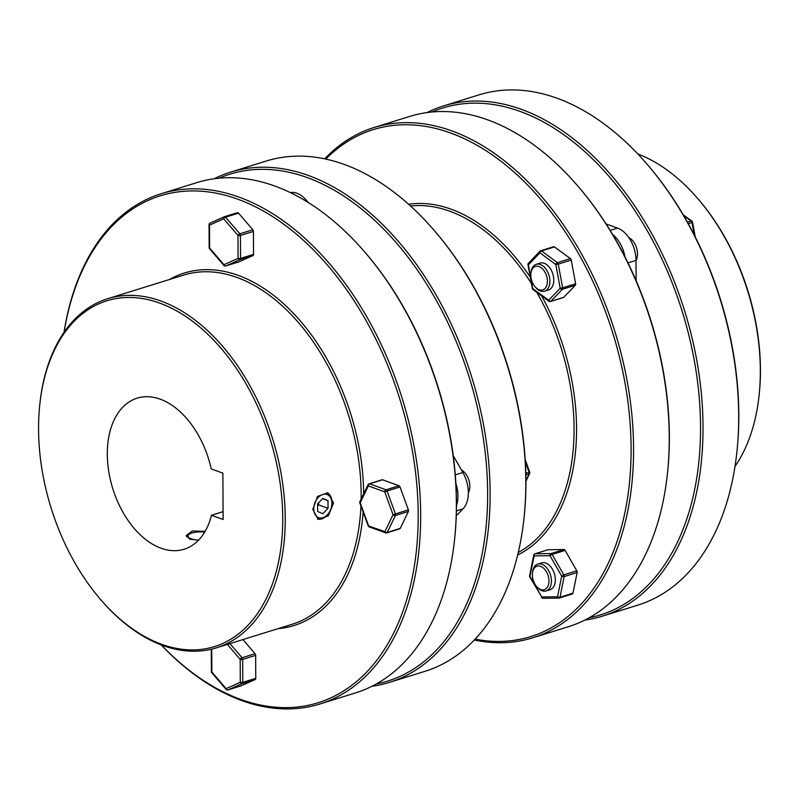 <?xml version="1.0" encoding="UTF-8"?>
<svg xmlns="http://www.w3.org/2000/svg" width="799" height="799" viewBox="0 0 799 799"><rect width="100%" height="100%" fill="white"/><g stroke="black" fill="none" stroke-linecap="round" stroke-linejoin="round"><path stroke-width="1.2" d="M545.008 288.479A12.305 7.8 72.7 0 1 535.09 286.781A12.305 7.8 72.7 0 1 530.906 273.328A12.305 7.8 72.7 0 1 533.193 267.835A12.305 7.8 72.7 0 1 544.928 272.089A12.305 7.8 72.7 0 1 545.008 288.479M535.09 286.781L535.809 287.61A14.062 8.919 -107.3 0 0 544.578 291.186A14.062 8.919 -107.3 0 0 547.155 289.558A14.062 8.919 -107.3 0 0 548.094 272.898A14.062 8.919 -107.3 0 0 536.229 264.329A14.062 8.919 -107.3 0 0 533.642 265.957A14.062 8.919 -107.3 0 0 531.025 272.239L530.906 273.328M536.229 264.329L540.114 263.111A14.062 8.919 72.7 0 1 551.989 271.68A14.062 8.919 72.7 0 1 551.05 288.339A14.062 8.919 72.7 0 1 548.474 289.977L544.578 291.186M536.658 586.556L537.377 587.385A14.062 8.919 -107.3 0 0 546.146 590.95A14.062 8.919 -107.3 0 0 548.623 570.586A14.062 8.919 -107.3 0 0 537.797 564.094A14.062 8.919 -107.3 0 0 532.593 572.004L532.474 573.103A12.305 7.8 72.7 0 1 538.067 565.972A12.305 7.8 72.7 0 1 546.496 571.854A12.305 7.8 72.7 0 1 547.315 587.335A12.305 7.8 72.7 0 1 536.658 586.556A12.305 7.8 72.7 0 1 534.851 583.999A12.305 7.8 72.7 0 1 532.474 573.103M546.146 590.95L550.042 589.742A14.062 8.919 -107.3 0 0 552.518 569.377A14.062 8.919 -107.3 0 0 541.692 562.886L537.797 564.094M541.502 597.402A1.758 1.758 0 0 0 543.05 598.291L543.05 598.291A1.758 1.338 89.3 0 1 541.732 596.933L529.807 576.968A1.758 1.758 0 0 1 529.607 575.749A1.758 0.889 11.3 0 0 530.027 576.498L541.732 596.933L557.562 596.753A1.758 0.889 11.3 0 0 560.009 597.193L572.993 593.158A1.758 1.119 72.7 0 1 572.683 593.787A1.758 1.119 72.7 0 1 572.364 593.987A1.758 1.119 72.7 0 1 572.154 594.017M443.475 105.927L479.17 94.821A267.196 169.408 72.7 0 1 645.712 162.646A267.196 169.408 72.7 0 1 736.568 454.821A267.196 169.408 72.7 0 1 686.85 574.171A267.196 169.408 72.7 0 1 637.862 605.123L602.166 616.219A267.196 169.408 -107.3 0 0 651.155 585.268A267.196 169.408 -107.3 0 0 669.003 268.724A267.196 169.408 -107.3 0 0 443.475 105.927A267.196 169.408 -107.3 0 0 427.036 112.569M431.939 112A265.438 168.289 72.7 0 1 663.1 261.563A265.438 168.289 72.7 0 1 649.008 584.199A265.438 168.289 72.7 0 1 589.223 617.757M584.858 620.074A267.196 169.408 -107.3 0 0 602.166 616.219M518.261 552.489A182.821 115.915 -107.3 0 0 538.586 536.878A182.821 115.915 -107.3 0 0 536.718 292.284M531.425 283.555A182.821 115.915 -107.3 0 0 449.877 211.256A182.821 115.915 -107.3 0 0 410.506 205.992M408.579 204.254A184.579 117.024 72.7 0 1 530.256 277.203M541.582 295.87A184.579 117.024 72.7 0 1 540.723 537.947A184.579 117.024 72.7 0 1 517.662 555.025M475.105 639.16A265.438 168.289 -107.3 0 0 579.565 605.802A265.438 168.289 -107.3 0 0 578.336 253.253A265.438 168.289 -107.3 0 0 325.822 159.081M324.684 158.841A267.196 169.408 72.7 0 1 325.033 158.472A267.196 169.408 72.7 0 1 374.032 127.52A267.196 169.408 72.7 0 1 599.56 290.327A267.196 169.408 72.7 0 1 581.702 606.87A267.196 169.408 72.7 0 1 532.713 637.812A267.196 169.408 72.7 0 1 474.316 640.009M576.269 184.239L576.988 185.068A265.438 168.289 72.7 0 1 667.255 475.315L667.125 476.414A267.196 169.408 -107.3 0 0 576.269 184.239A267.196 169.408 -107.3 0 0 409.727 116.424L374.032 127.52M532.713 637.812L568.409 626.716A267.196 169.408 -107.3 0 0 617.397 595.764A267.196 169.408 -107.3 0 0 667.125 476.414M533.023 289.568A1.758 1.029 -53.7 0 1 532.763 288.559L532.334 288.469A1.758 1.758 0 0 0 533.023 289.568L548.913 301.263A1.758 1.758 0 0 0 550.481 301.523A1.758 1.119 -107.3 0 1 549.662 301.333A1.758 1.029 -53.7 0 1 548.913 301.263A1.758 1.029 -53.7 0 1 548.663 300.254L560.189 288.239L555.824 264.529A1.758 1.029 -53.7 0 1 557.422 262.641L570.396 258.606A1.758 1.119 72.7 0 1 570.935 259.226A1.758 1.119 72.7 0 1 571.245 260.075L558.261 264.109L562.636 287.82L575.61 283.785L571.245 260.075M204.664 532.124A12.305 4.125 -0.3 0 0 188.804 534.601A12.305 4.125 -0.3 0 0 191.221 538.836A12.305 4.125 -0.3 0 0 198.611 540.104M359.85 502.99L360.209 502.791A1.758 1.119 25.6 0 1 359.92 501.622A1.758 1.758 0 0 0 359.85 502.99L368.169 525.842L384.948 531.595L393.058 514.706L408.359 509.812A1.758 1.119 72.7 0 1 408.519 510.701A1.758 1.119 72.7 0 1 408.369 511.47L395.385 515.505L387.275 532.394L400.259 528.359L408.369 511.47M211.735 649.108L211.855 671.999L226.137 688.628A1.758 1.358 66 0 0 228.035 689.877L241.018 685.842A1.758 1.119 72.7 0 1 240.938 685.872A1.758 1.119 72.7 0 1 240.859 685.892M224.529 216.699L237.353 212.714A1.758 1.119 72.7 0 1 237.433 212.684A1.758 1.119 72.7 0 1 237.942 212.704A1.758 1.119 72.7 0 1 238.541 213.143L225.558 217.178A1.758 1.119 -107.3 0 0 224.968 216.739A1.758 1.119 -107.3 0 0 224.449 216.719A1.758 1.119 -107.3 0 0 224.379 216.749A1.758 1.358 -114 0 0 224.259 216.789L224.259 216.789A1.758 1.358 -114 0 0 223.68 218.796A1.758 0.769 -40.7 0 1 225.558 217.178L239.84 233.807L252.824 229.772L238.541 213.143M327.051 492.673A14.062 9.798 -70.1 0 1 332.024 502.411A14.062 9.798 -70.1 0 1 331.735 505.747L331.655 506.157A12.305 8.569 109.9 0 0 331.915 503.24A12.305 8.569 109.9 0 0 322.766 494.471A12.305 8.569 109.9 0 0 313.747 508.893A12.305 8.569 109.9 0 0 319.66 517.912A12.305 8.569 109.9 0 0 329.667 511.66A12.305 8.569 109.9 0 0 331.655 506.157M329.667 511.66L329.458 512.019A14.062 9.798 -70.1 0 1 317.503 519.06M333.582 502.971L328.349 515.784L318.112 519.32L312.808 509.432L317.513 496.419L327.7 492.873L333.582 502.971M161.548 644.264A181.063 114.796 -107.3 0 0 282.746 517.982A181.063 114.796 -107.3 0 0 159.76 303.131A181.063 114.796 -107.3 0 0 40 402.656A181.063 114.796 -107.3 0 0 101.563 600.638A181.063 114.796 -107.3 0 0 161.548 644.264M40 402.656L40.12 401.557A182.821 115.915 72.7 0 1 107.665 298.716A182.821 115.915 72.7 0 1 161.048 301.073A182.821 115.915 72.7 0 1 281.937 478.571A182.821 115.915 72.7 0 1 216.239 647.869A182.821 115.915 72.7 0 1 162.846 645.522A182.821 115.915 72.7 0 1 102.292 601.467L101.563 600.638M216.239 647.869L292.174 624.249A182.821 115.915 -107.3 0 0 360.938 505.977M361.138 499.075A182.821 115.915 -107.3 0 0 236.983 277.453A182.821 115.915 -107.3 0 0 183.6 275.106L107.665 298.716M169.508 279.49A184.579 117.024 72.7 0 1 238.272 275.395A184.579 117.024 72.7 0 1 363.645 493.872M363.096 511.889A184.579 117.024 72.7 0 1 278.092 628.633M161.308 644.943A265.438 168.289 -107.3 0 0 240.499 699.335A265.438 168.289 -107.3 0 0 418.177 514.196A265.438 168.289 -107.3 0 0 237.872 199.221A265.438 168.289 -107.3 0 0 64.08 332.284M64.01 332.374A267.196 169.408 72.7 0 1 161.138 193.728A267.196 169.408 72.7 0 1 239.171 197.153A267.196 169.408 72.7 0 1 415.85 456.589A267.196 169.408 72.7 0 1 319.83 704.019A267.196 169.408 72.7 0 1 241.797 700.583A267.196 169.408 72.7 0 1 161.198 644.903M363.375 250.437L364.104 251.266A265.438 168.289 72.7 0 1 454.361 541.522L454.241 542.611A267.196 169.408 -107.3 0 0 363.375 250.437A267.196 169.408 -107.3 0 0 274.866 186.057A267.196 169.408 -107.3 0 0 196.834 182.621L161.138 193.728M319.83 704.019L355.525 692.913A267.196 169.408 -107.3 0 0 454.241 542.611M198.522 540.204L189.922 539.235L186.247 535.54L192.249 531.005L205.153 531.305M161.038 548.214A79.101 50.157 72.7 0 1 108.734 471.41A79.101 50.157 72.7 0 1 137.158 398.162A79.101 50.157 72.7 0 1 160.259 399.18A79.101 50.157 72.7 0 1 211.226 468.903L222.881 473.128L223.121 519.5L211.465 515.265A79.101 50.157 72.7 0 1 184.14 549.233A79.101 50.157 72.7 0 1 161.038 548.214M468.344 492.813A14.062 8.919 -107.3 0 0 461.423 469.972M230.591 172.125L266.287 161.028A267.196 169.408 72.7 0 1 344.309 164.464A267.196 169.408 72.7 0 1 432.828 228.844A267.196 169.408 72.7 0 1 523.685 521.018A267.196 169.408 72.7 0 1 424.968 671.32L389.273 682.426A267.196 169.408 -107.3 0 0 485.293 434.996A267.196 169.408 -107.3 0 0 308.614 175.56A267.196 169.408 -107.3 0 0 230.591 172.125A267.196 169.408 -107.3 0 0 214.142 178.766M219.056 178.197A265.438 168.289 72.7 0 1 307.325 177.618A265.438 168.289 72.7 0 1 484.144 444.134A265.438 168.289 72.7 0 1 376.329 683.964M186.557 536.758A14.062 4.714 179.7 0 1 187.166 536.049L188.804 534.601M327.999 500.633L322.786 498.416L317.612 503.859L317.652 511.51L322.866 513.717L328.039 508.274L327.999 500.633L322.566 498.656M317.622 505.817L318.561 504.838L318.551 502.881M318.561 504.838L328.039 508.274M525.922 481.248L529.637 473.487A1.758 1.119 -154.4 0 1 529.088 473.927A1.758 1.119 -107.3 0 0 529.238 473.158A1.758 1.119 -107.3 0 0 529.078 472.269L525.802 473.288M529.637 473.487A1.758 1.758 0 0 0 529.707 472.119L529.078 472.269L525.323 461.952M371.964 686.281A267.196 169.408 -107.3 0 0 389.273 682.426M523.685 521.018L523.814 519.919A265.438 168.289 -107.3 0 0 433.547 229.673L432.828 228.844M290.347 192.599A27.246 17.278 72.7 0 1 308.034 202.377M453.233 455.67L462.871 472.509A27.246 17.278 72.7 0 1 463.06 508.803L456.269 515.874M455.869 483.355A27.246 17.278 72.7 0 1 456.469 505.587M400.259 528.359A1.758 1.119 72.7 0 1 399.75 528.838L386.766 532.873A1.758 1.119 -107.3 0 0 387.275 532.394A1.758 1.119 25.6 0 1 384.948 531.595A1.758 1.228 109.9 0 0 385.647 532.853A1.758 1.228 109.9 0 0 386.257 532.853A1.758 1.119 -107.3 0 0 386.766 532.873A1.758 1.758 0 0 1 385.647 532.853L369.218 526.891A1.758 1.228 -70.1 0 1 368.519 525.642L360.209 502.791L368.319 485.902A1.758 1.119 25.6 0 1 368.029 484.733A1.758 1.119 25.6 0 1 368.579 484.294M399.011 485.762A1.758 1.119 72.7 0 1 400.039 486.961L387.056 490.995A1.758 1.119 -107.3 0 0 386.027 489.797A1.758 1.228 -70.1 0 0 384.738 491.854L387.056 490.995L395.375 513.847A1.758 1.119 -107.3 0 1 395.535 514.736A1.758 1.119 -107.3 0 1 395.385 515.505A1.758 1.119 25.6 0 1 393.058 514.706L384.738 491.854L368.319 485.902A1.758 1.228 109.9 0 1 369.607 483.834A1.758 1.119 -107.3 0 0 369.088 483.814L382.072 479.78A1.758 1.119 72.7 0 1 382.581 479.799L369.607 483.834L386.027 489.797L399.011 485.762L382.581 479.799M408.359 509.812L400.039 486.961M252.824 229.772A1.758 1.119 72.7 0 1 253.423 231.42L240.449 235.455A1.758 1.119 -107.3 0 0 239.84 233.807A1.758 0.769 -40.7 0 0 237.962 235.435L223.68 218.796L209.508 225.118A1.758 1.358 -114 0 1 210.097 223.101L210.097 223.101A1.758 1.358 -114 0 1 210.207 223.061L224.149 216.849M253.543 254.372A1.758 1.119 72.7 0 1 252.963 255.59L239.98 259.625A1.758 1.119 -107.3 0 0 240.569 258.407L253.543 254.372L253.423 231.42M225.318 265.977A1.758 1.119 -107.3 0 0 225.737 265.967A1.758 1.119 -107.3 0 0 225.817 265.937L238.801 261.902L252.963 255.59M255.041 653.712A1.758 1.119 72.7 0 1 255.64 655.36L242.666 659.395A1.758 1.119 -107.3 0 0 242.067 657.747L255.041 653.712L242.906 639.57M227.545 689.917A1.758 1.119 -107.3 0 0 227.955 689.907A1.758 1.758 0 0 1 226.097 689.367A1.758 0.769 139.3 0 1 226.137 688.628L240.299 682.316A1.758 1.358 66 0 0 242.197 683.564A1.758 1.119 -107.3 0 0 242.786 682.346L255.77 678.311L255.64 655.36M255.77 678.311A1.758 1.119 72.7 0 1 255.181 679.53L242.197 683.564L228.035 689.877A1.758 1.119 -107.3 0 1 227.955 689.907L240.938 685.872M241.018 685.842L255.181 679.53M223.081 511.66L211.465 515.265M237.433 212.684L224.449 216.719A1.758 1.758 0 0 0 224.259 216.789L210.097 223.101A1.758 1.758 0 0 0 209.048 224.719A1.758 0.589 179.7 0 0 209.508 225.118L209.638 248.06A1.758 0.589 -0.3 0 1 209.168 247.67A1.758 1.758 0 0 0 209.598 248.799A1.758 0.769 -40.7 0 1 209.638 248.06L223.92 264.689L238.082 258.377L237.962 235.435A1.758 0.589 -0.3 0 0 240.449 235.455L240.569 258.407A1.758 0.589 179.7 0 1 238.082 258.377A1.758 1.358 -114 0 0 239.98 259.625L225.817 265.937A1.758 1.358 -114 0 1 223.92 264.689A1.758 0.769 -40.7 0 0 223.88 265.438A1.758 1.758 0 0 0 225.737 265.967L238.721 261.932M229.922 643.614L242.067 657.747A1.758 0.769 139.3 0 0 240.179 659.375L227.335 644.413M211.395 671.599A1.758 0.589 179.7 0 0 211.855 671.999A1.758 0.769 139.3 0 0 211.815 672.738A1.758 1.758 0 0 1 211.395 671.599L211.276 649.217M563.784 297.288L575.31 285.273L562.336 289.308L550.801 301.323L563.784 297.288A1.758 1.119 72.7 0 1 563.465 297.488A1.758 1.119 72.7 0 1 563.085 297.508M570.396 258.606L554.506 246.911L541.522 250.946L557.422 262.641A1.758 1.119 -107.3 0 1 557.952 263.261A1.758 1.119 -107.3 0 1 558.261 264.109L555.824 264.529L539.924 252.834A1.758 1.029 -53.7 0 1 541.522 250.946A1.758 1.119 -107.3 0 0 540.703 250.756A1.758 1.119 -107.3 0 0 540.384 250.956A1.758 1.278 -136.2 0 0 539.924 252.834L528.399 264.849L532.763 288.559L548.663 300.254A1.758 1.278 -136.2 0 0 550.801 301.323A1.758 1.119 -107.3 0 1 550.481 301.523L563.465 297.488M575.61 283.785A1.758 1.119 72.7 0 1 575.31 285.273M560.189 288.239L562.636 287.82A1.758 1.119 -107.3 0 1 562.336 289.308A1.758 1.278 43.8 0 1 560.189 288.239M553.357 246.921A1.758 1.119 72.7 0 1 553.687 246.721A1.758 1.119 72.7 0 1 554.506 246.911M527.969 264.769L528.399 264.849A1.758 1.278 43.8 0 1 528.429 263.231A1.758 1.758 0 0 0 527.969 264.769L532.334 288.469M547.734 549.842A1.758 1.119 72.7 0 1 547.924 549.752A1.758 1.119 72.7 0 1 548.124 549.722L535.15 553.757A1.758 1.338 89.3 0 0 534.161 555.874L529.807 576.968M534.621 553.997A1.758 1.119 -107.3 0 1 534.94 553.797A1.758 1.119 -107.3 0 1 535.15 553.757L550.98 553.577L563.964 549.542L548.124 549.722M563.964 549.542A1.758 1.119 72.7 0 1 565.113 550.381L552.129 554.416L563.824 574.861L576.808 570.826L565.113 550.381M576.808 570.826A1.758 1.119 72.7 0 1 577.128 572.533L564.144 576.568L560.009 597.193A1.758 1.119 -107.3 0 1 559.709 597.822A1.758 1.119 -107.3 0 1 559.38 598.022L572.364 593.987M572.993 593.158L577.128 572.533M636.014 260.614A14.062 8.919 -107.3 0 0 628.873 237.653M606.091 223.93L617.497 228.065A27.246 17.278 72.7 0 1 636.014 260.404L636.114 280.649M612.623 234.467A27.246 17.278 72.7 0 1 624.988 256.888M736.568 454.821L736.698 453.722A265.438 168.289 -107.3 0 0 646.441 163.475L645.712 162.646M637.802 153.937A182.821 115.915 72.7 0 1 696.708 197.373A182.821 115.915 72.7 0 1 758.88 397.283A182.821 115.915 72.7 0 1 734.99 466.476M758.88 397.283L759 396.194A181.063 114.796 -107.3 0 0 697.437 198.202L696.708 197.373M695.26 236.923L692.553 222.232L691.964 222.531A1.758 1.119 -107.3 0 0 691.654 221.683A1.758 1.119 -107.3 0 0 691.125 221.063L687.45 222.202M683.175 214.741L691.864 221.133A1.758 1.029 126.3 0 0 691.125 221.063L683.664 215.58M529.607 575.749L533.742 555.125A1.758 0.889 11.3 0 0 534.161 555.874L550.002 555.695L552.129 554.416A1.758 1.119 -107.3 0 0 550.98 553.577A1.758 1.338 89.3 0 0 550.002 555.695L561.697 576.129L563.824 574.861A1.758 1.119 -107.3 0 1 564.144 576.568A1.758 0.889 11.3 0 1 561.697 576.129L557.562 596.753A1.758 1.338 89.3 0 0 558.881 598.101L543.05 598.291A1.758 1.338 89.3 0 0 543.34 598.241M558.881 598.101L558.881 598.101A1.758 1.338 89.3 0 0 559.18 598.061A1.758 1.119 -107.3 0 0 559.38 598.022A1.758 1.758 0 0 1 558.881 598.101M688.279 223.68L691.964 222.531L694.251 234.926M525.842 474.936L529.088 473.927L525.912 480.539M462.871 472.509L455.28 474.866M463.06 508.803L456.409 510.871M240.299 682.316L240.179 659.375A1.758 0.589 179.7 0 0 242.666 659.395L242.786 682.346A1.758 0.589 -0.3 0 1 240.299 682.316M610.136 230.362L617.497 228.065M627.984 262.901L636.014 260.404M525.183 459.695L529.707 472.119M209.168 247.67L209.048 224.719M223.88 265.438L209.598 248.799M226.097 689.367L211.815 672.738M359.92 501.622L368.029 484.733A1.758 1.758 0 0 1 369.088 483.814M368.169 525.842A1.758 1.758 0 0 0 369.218 526.891M528.429 263.231L539.954 251.216A1.758 1.758 0 0 1 540.703 250.756L553.687 246.721M692.553 222.232A1.758 1.758 0 0 0 691.864 221.133M533.742 555.125A1.758 1.758 0 0 1 534.94 553.797L547.924 549.752"/></g></svg>
